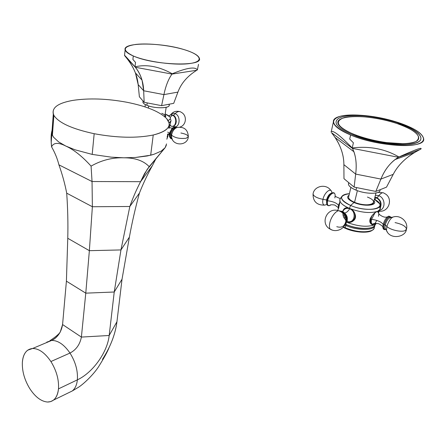 <?xml version="1.0" encoding="UTF-8"?>
<svg xmlns="http://www.w3.org/2000/svg" width="446" height="446" viewBox="0 0 446 446"><rect width="100%" height="100%" fill="white"/><g stroke="black" fill="none" stroke-linecap="round" stroke-linejoin="round"><path stroke-width="0.67" d="M53.877 115.363C50.916 108.172 57.266 103.177 72.938 100.383C89.083 97.981 107.051 98.605 126.837 102.251C146.427 106.176 159.696 111.623 166.648 118.591C172.502 125.7 168.03 131.169 153.234 135.004C136.727 138.349 117.036 137.914 94.178 133.711C72.062 128.927 58.632 122.812 53.877 115.363L53.291 114.059C51.825 107.503 58.376 102.948 72.938 100.383C89.083 97.981 107.051 98.605 126.837 102.251C146.427 106.176 159.696 111.623 166.648 118.591L169.028 122.828C170.077 128.119 164.814 132.178 153.234 135.004L150.67 155.214L153.842 154.327L161.19 151.127L165.109 147.721L166.553 143.919L165.109 147.721L149.215 166.659C143.506 160.711 135.032 157.756 123.787 157.8L135.5 157.471L150.67 155.214L153.234 135.004C136.727 138.349 117.036 137.914 94.178 133.711L92.194 154.405L111.31 157.165L123.787 157.8C112.359 157.438 101.454 160.214 91.073 166.124C82.131 156.262 73.701 149.566 65.785 146.043L75.017 149.795L92.194 154.405L94.178 133.711C72.062 128.927 58.632 122.812 53.877 115.363L52.394 135.428L53.877 115.363M51.212 142.302L52.193 128.972L51.742 133.806L53.425 137.084L58.649 141.934L65.785 146.043C58.409 142.263 53.659 142.514 51.552 146.801L51.195 141.967C50.916 137.095 51.206 133.22 52.076 130.344M66.705 193.168C64.915 183.83 62.323 174.386 58.922 164.842C62.323 174.386 64.915 183.83 66.705 193.168L92.372 206.738L129.831 206.487L139.436 193.068C142.993 183.981 147.291 174.871 152.337 165.734C147.291 174.871 142.993 183.981 139.436 193.068C135.3 208.204 131.949 222.888 129.385 237.121C131.949 222.888 135.3 208.204 139.436 193.068L129.831 206.487C132.802 198.057 136.381 189.79 140.579 181.684C136.381 189.79 132.802 198.057 129.831 206.487L120.955 249.933L129.385 237.121L122.037 279.196L129.385 237.121L120.955 249.933L129.831 206.487L92.372 206.738L92.043 181.528L92.372 206.738L89.362 250.68L120.955 249.933L114.232 292.007L122.037 279.196L114.232 292.007L120.955 249.933L89.362 250.68L92.372 206.738L66.705 193.168C67.792 208.722 68.143 223.758 67.764 238.281C68.143 223.758 67.792 208.722 66.705 193.168M53.291 114.059L51.82 134.056L53.425 137.084L58.649 141.934L65.785 146.043C58.409 142.263 53.659 142.514 51.552 146.801C54.908 152.61 57.367 158.625 58.922 164.842L92.043 181.528L140.579 181.684L152.337 165.734L156.278 158.062L152.337 165.734L140.579 181.684L92.043 181.528L58.922 164.842C57.367 158.625 54.908 152.61 51.552 146.801C50.961 140.969 50.95 136.27 51.519 132.702M68.779 392.67L72.235 390.986C75.095 388.7 76.807 384.987 77.37 379.853L58.493 388.862C57.974 394.074 56.307 397.826 53.487 400.118L50.71 401.601L47.538 402.036C41.177 401.472 35.24 396.973 29.726 388.544C24.469 379.836 22.016 371.089 22.367 362.297C22.785 356.633 24.563 352.591 27.702 350.182L32.597 348.482C26.548 349.157 23.136 353.762 22.367 362.297C22.016 371.089 24.469 379.836 29.726 388.544C35.24 396.973 41.177 401.472 47.538 402.036C53.771 401.907 57.422 397.52 58.493 388.862C59.034 379.752 56.503 370.643 50.905 361.533C45.013 352.87 38.913 348.521 32.597 348.482L51.691 340.432C55.148 338.871 58.025 336.016 60.316 331.863L62.579 324.554L66.409 281.164L62.579 324.554L81.389 337.081L85.777 293.156L81.389 337.081L109.181 335.487L114.232 292.007L85.777 293.156L66.409 281.164L85.777 293.156L89.362 250.68L67.764 238.281L66.409 281.164L67.764 238.281L89.362 250.68L85.777 293.156L114.232 292.007L109.181 335.487L116.947 321.722L122.037 279.196L116.947 321.722C115.324 334.255 110.496 346.793 102.457 359.342M109.253 347.194C113.356 338.503 115.921 330.012 116.947 321.722L109.181 335.487L81.389 337.081L62.579 324.554C61.347 331.986 57.718 337.276 51.691 340.432L46.752 342.16L51.691 340.432L32.597 348.482C38.913 348.521 45.013 352.87 50.905 361.533C56.503 370.643 59.034 379.752 58.493 388.862L77.37 379.853C77.994 370.882 75.536 361.951 69.989 353.059L50.905 361.533L69.989 353.059C64.146 344.607 58.047 340.398 51.691 340.432C58.047 340.398 64.146 344.607 69.989 353.059C75.536 361.951 77.994 370.882 77.37 379.853C76.807 384.987 75.095 388.7 72.235 390.986L53.487 400.118M109.181 335.487C107.458 352.357 92.629 372.811 77.37 379.853C92.629 372.811 107.458 352.357 109.181 335.487M81.389 337.081C79.929 344.518 76.127 349.842 69.989 353.059C76.127 349.842 79.929 344.518 81.389 337.081M166.302 145.368L165.109 147.721L147.08 169.569L140.579 181.684L144.426 173.784L149.215 166.659C143.506 160.711 135.032 157.756 123.787 157.8L135.5 157.471L147.191 155.977L153.842 154.327L161.19 151.127L165.109 147.721L166.302 145.368M92.043 181.528L91.073 166.124L92.043 181.528M152.281 165.806L140.635 181.606L152.281 165.806M140.345 181.684L92.283 181.528L140.345 181.684M91.882 181.444L59.073 164.92L91.882 181.444M139.381 96.771L138.165 84.584L139.381 96.771L144.153 102.312L139.381 96.771M125.861 57.138L125.376 56.581L125.861 57.138C130.271 62.334 133.505 67.753 135.562 73.4L138.165 84.584L143.679 90.761L144.153 102.312L161.591 105.663L144.153 102.312L143.679 90.761L163.922 94.608L161.591 105.663L173.706 103.344L161.591 105.663L163.922 94.608L177.921 92.11L173.706 103.344L177.921 92.11L163.922 94.608L143.679 90.761L138.165 84.584C137.29 75.14 133.192 65.991 125.861 57.138L135.355 67.262C140.613 73.958 143.389 81.791 143.679 90.761L142.129 80.548C140.797 75.597 138.539 71.17 135.355 67.262L171.994 74.086C168.387 79.165 165.695 86.006 163.922 94.608C165.695 86.006 168.387 79.165 171.994 74.086L196.77 70.251C187.387 76.093 181.109 83.38 177.921 92.11C181.109 83.38 187.387 76.093 196.77 70.251L171.994 74.086L135.355 67.262L125.861 57.138M183.914 49.556C169.525 45.252 148.551 42.978 135.918 44.41C122.706 46.423 121.825 50.27 133.287 55.962C146.918 61.883 175.83 65.696 190.152 63.483C204.77 61.381 200.789 54.512 183.914 49.556C160.716 42.242 122.366 42.119 125.131 49.896C125.66 51.82 128.381 53.843 133.287 55.962C153.942 65.384 203.192 66.867 199.395 58.365C198.498 55.371 193.335 52.433 183.914 49.556M197.383 69.888L196.77 70.251L197.383 69.888C195.17 66.493 186.785 67.786 172.228 73.774L171.994 74.086L172.228 73.774C158.927 66.404 146.522 64.096 135.004 66.844L135.355 67.262L135.004 66.844C125.928 56.542 122.722 53.124 125.376 56.581L124.573 55.31L135.004 66.844L135.512 62.407L132.897 59.452L133.287 55.962L132.897 59.452L135.512 62.407L135.004 66.844C146.522 64.096 158.927 66.404 172.228 73.774C186.785 67.786 195.17 66.493 197.383 69.888L198.498 64.363M142.999 101.61C142.586 102.809 143.885 104.041 146.901 105.312L147.197 102.898L146.901 105.312C144.465 104.303 143.138 103.282 142.921 102.257L143.066 101.047M169.263 104.191L169.145 105.072C170.233 108.501 154.773 108.724 146.901 105.312C155.643 109.103 172.424 108.244 168.783 104.286M166.174 107.324L164.747 116.74C165.566 115.637 164.574 114.488 161.77 113.29M148.379 108.06L148.641 105.942L148.379 108.06M165.237 117.175L165.873 116.083L165.182 114.839L165.873 116.083L165.237 117.175M165.293 113.986L165.349 114.003C170.963 116.512 171.872 118.675 168.064 120.498C170.344 119.578 170.969 118.391 169.937 116.936L165.293 113.981M170.64 119.467C171.47 120.805 170.93 121.931 169.034 122.845L170.98 120.983M167.423 134.759L168.209 134.313L167.423 134.759M168.543 134.502L167.217 136.286L168.192 134.324M168.086 135.289L167.099 137.173L168.086 135.289M167.969 136.119L166.826 139.219L167.624 136.682M188.29 137.022C187.409 145.948 173.054 146.349 171.52 137.273L170.868 135.662L171.576 137.513L170.868 135.662L170.89 134.09L171.559 135.155C172.44 130.934 174.364 128.353 177.335 127.405C184.209 126.636 187.877 129.702 188.346 136.599L186.199 138.26C179.777 138.94 174.899 137.903 171.559 135.155L171.52 137.273L172.49 139.776L171.52 137.273L171.559 135.155C174.899 137.903 179.777 138.94 186.199 138.26L188.346 136.599C187.827 135.054 185.341 133.861 180.898 133.003M176.326 127.729C173.31 127.054 171.158 129.128 169.876 133.951C169.631 136.47 170.277 138.015 171.816 138.572C170.277 138.015 169.631 136.47 169.876 133.951L169.274 133.722L169.876 133.951C171.158 129.128 173.31 127.054 176.326 127.729M171.721 138.277C170.372 137.652 169.815 136.197 170.049 133.911C171.197 129.457 173.199 127.439 176.047 127.868C173.199 127.439 171.197 129.457 170.049 133.911C169.815 136.197 170.372 137.652 171.721 138.277M171.872 138.723C170.305 138.951 169.435 137.284 169.274 133.722L169.497 136.604L169.268 133.627L167.785 132.072L169.274 133.716L172.379 128.013C174.325 126.893 175.685 126.776 176.465 127.668M168.995 128.532L168.867 126.023L168.995 128.532M167.523 134.034L169.056 134.659L169.38 133.098L172.379 128.013M171.548 137.491L170.868 135.662L170.89 134.09L170.049 133.911L170.89 134.09C171.543 130.957 172.976 129.039 175.189 128.331L175.54 128.18M177.335 127.405C174.364 128.353 172.44 130.934 171.559 135.155L170.89 134.09C171.543 130.957 172.976 129.039 175.189 128.331M175.133 113.646C177.43 111.394 179.482 110.942 181.277 112.303C179.482 110.942 177.43 111.394 175.133 113.646C173.433 113.028 171.972 113.407 170.746 114.773C171.972 113.407 173.433 113.028 175.133 113.646C181.477 115.888 179.638 129.251 173.427 126.38C179.638 129.251 181.477 115.888 175.133 113.646L173.488 115.386L175.133 113.646M174.737 127.077L173.388 126.363L174.737 127.077M169.848 124.635L170.896 125.973C176.176 128.47 177.764 117.086 172.362 115.163L170.21 117.37L172.362 115.163L170.489 114.968L168.85 115.888L170.489 114.968L172.362 115.163C177.764 117.086 176.176 128.47 170.896 125.973L169.742 125.12M171.13 126.062L170.935 126.023C176.566 128.693 178.389 117.058 172.786 115.012L172.853 115.113C177.04 116.529 177.452 125.304 173.388 125.995M169.72 125.237L170.896 125.973L169.72 125.237M169.714 125.242L171.052 126.073M176.315 121.58L175.479 117.699L176.315 121.58M343.978 178.69L343.883 164.658L343.978 178.69L354.124 187.103L343.978 178.69M331.579 132.718L335.481 137.998C341.078 146.84 343.877 155.721 343.883 164.658L355.674 174.085L354.124 187.103L375.811 191.434L354.124 187.103L355.674 174.085L380.912 179.069L375.811 191.434L386.515 187.142L375.811 191.434L380.912 179.069L393.227 174.341L386.515 187.142L393.227 174.341L380.912 179.069L355.674 174.085L343.883 164.658C343.899 153.77 339.802 143.121 331.579 132.718L352.44 148.39C355.88 155.386 356.956 163.955 355.674 174.085C356.711 165.773 356.164 158.425 354.04 152.041L352.44 148.39L398.434 157.276L394.732 159.785C388.75 164.658 384.145 171.086 380.912 179.069C384.792 169.413 390.629 162.149 398.434 157.276L419.859 149.6C407.204 156.128 398.328 164.373 393.227 174.341C397.47 166.102 404.366 158.943 413.916 152.872L419.859 149.6L398.434 157.276L352.44 148.39L331.579 132.718M395.535 121.713C375.755 115.692 351.699 113.278 340.248 116.272C328.774 120.214 332.237 126.452 350.623 134.993C371.646 143.813 406.401 148.301 418.521 143.796C431.065 139.459 418.599 128.615 395.535 121.713C367.51 112.883 332.175 112.66 333.396 121.931C333.842 125.939 339.584 130.293 350.623 134.993C378.074 146.918 425.445 149.226 423.7 138.979C422.657 133.086 413.269 127.333 395.535 121.713M356.209 136.22L357.257 135.578C366.361 138.795 376.173 141.137 386.693 142.603L402.548 143.679C407.956 143.59 412.411 142.887 415.912 141.56C422.479 136.582 416.397 130.656 397.676 123.771C416.073 129.981 424.664 138.706 414.183 142.274C403.998 145.942 376.418 142.865 357.374 135.868L357.257 135.578L356.209 136.22C371.406 141.761 392.413 145.307 406.077 144.61C420.06 143.417 424.179 139.749 418.437 133.599C414.384 129.78 407.767 126.302 398.579 123.157L397.676 123.771L398.579 123.157L398.691 123.464C418.058 129.992 427.201 139.197 416.19 142.976C405.481 146.868 376.307 143.618 356.209 136.22C338.224 129.072 332.287 123.185 338.391 118.547C347.06 112.927 376.614 115.592 398.356 123.085M420.684 149.198L419.859 149.6L420.684 149.198C422.981 146.851 415.733 149.449 398.941 156.981L398.434 157.276L398.941 156.981C385.104 148.897 369.528 145.887 352.206 147.955L352.44 148.39L352.206 147.955C339.395 134.837 332.337 129.541 331.038 132.061L331.272 131.637C333.285 130.254 340.265 135.696 352.206 147.955L353.405 142.815L349.686 139.041L350.623 134.993L349.686 139.041L353.405 142.815L352.206 147.955C369.528 145.887 385.104 148.897 398.941 156.981C414.696 149.906 422.067 147.18 421.057 148.819L420.684 149.198M348.872 182.754C347.473 184.984 349.848 187.443 355.992 190.124L356.599 187.599L355.992 190.124C351.08 188.045 348.549 185.988 348.41 183.947L348.722 182.626M380.159 189.689L380.02 190.23C380.349 194.317 365.809 194.3 355.992 190.124C366.283 194.512 381.397 194.227 379.986 189.762M375.956 193.006L373.625 202.272C373.854 205.645 362.325 205.695 354.559 202.311L357.374 190.654L354.559 202.311C350.656 200.616 348.655 198.927 348.56 197.238L350.896 187.404M354.04 202.517C364.053 206.922 378.163 205.634 373.993 200.811C378.163 205.634 364.053 206.922 354.04 202.517L350.606 205.467L354.04 202.517C347.802 199.618 346.135 197.171 349.045 195.181C346.135 197.171 347.802 199.618 354.04 202.517M367.443 197.087C381.637 202.545 368.329 208.243 354.559 202.311M374.372 199.301C390.434 207.635 369.104 213.606 350.606 205.467C364.382 211.571 384.134 210.099 379.39 203.527L374.372 199.301M379.981 206.632C380.906 208.617 380.131 210.178 377.645 211.315C370.219 213.595 360.797 212.608 349.385 208.366L350.606 205.467C339.027 199.418 338.631 195.493 349.408 193.675C345.823 193.932 343.409 194.724 342.166 196.045C340.226 198.894 343.041 202.032 350.606 205.467L349.385 208.366C357.625 210.835 357.235 223.29 347.679 222.482M378.849 211.343L377.645 211.315C373.676 212.413 366.461 220.781 371.574 224.349L374.172 224.94L372.477 224.215L374.172 224.94C366.991 227.298 357.815 226.412 346.637 222.275C357.815 226.412 366.991 227.298 374.172 224.94C371.362 225.23 369.996 223.245 370.074 218.992C372.059 215.078 374.584 212.519 377.645 211.315C370.219 213.595 360.797 212.608 349.385 208.366C341.708 204.876 338.676 201.637 340.287 198.637L341.898 196.396M376.463 220.943L374.172 224.94L376.279 223.396L374.172 224.94L375.655 223.284M374.673 225.525L374.294 225.988C371.15 229.779 356.053 228.982 346.057 224.45L346.074 223.139L346.057 224.45C357.575 229.723 374.902 229.645 375.114 224.427M346.453 224.734L345.26 224.093L346.453 224.734C353.923 227.772 361.037 228.96 367.799 228.307C361.037 228.96 353.923 227.772 346.453 224.734L345.226 224.176L346.453 224.734L345.812 225.47L346.453 224.734M374.88 225.269C375.008 230.638 357.475 230.827 345.812 225.47C357.475 230.827 375.008 230.638 374.88 225.269M374.863 225.291L374.294 227.521C374.551 232.968 356.956 233.225 345.249 227.817L345.812 225.47L344.847 225.035L345.812 225.47L345.249 227.817L343.526 227.008L345.249 227.817C355.852 231.914 364.661 232.823 371.663 230.537C373.653 229.595 374.512 228.341 374.25 226.769M345.366 228.346C354.765 232.628 368.926 233.526 372.477 230.103L371.05 230.983C364.237 233.208 355.679 232.327 345.366 228.346L345.249 227.817L345.366 228.346L343.247 227.326L345.366 228.346M344.145 218.027L345.483 217.637L344.145 218.027M345.566 217.62L346.001 217.536L345.566 217.62M343.119 215.546L344.557 215.407M344.641 215.401L344.948 215.385M345.198 215.368L345.622 215.351M343.933 213.227L343.085 213.339M346.168 216.578L345.7 216.628M345.193 216.695L343.61 217.007M346.648 222.253C348.549 222.849 350.562 222.504 352.686 221.205C358.355 218.016 354.587 210.244 349.385 208.366C347.501 207.524 345.867 207.58 344.468 208.538M346.91 221.707L347.356 221.517L346.91 221.707M344.513 208.505L345.745 207.903L343.788 209.665M351.888 221.679L348.883 221.846L351.888 221.679M351.794 221.361C354.096 220.447 355.351 218.585 355.551 215.775L354.453 219.304L351.794 221.361M346.938 207.775L346.129 208.076L346.938 207.775M342.991 212.53L342.941 212.915M342.902 213.55C342.924 216.02 343.833 218.122 345.639 219.839M345.934 220.09L346.458 220.486M406.395 229.489C405.576 237.244 390.077 240.02 386.481 230.504L384.959 227.828L385.651 229.043L384.959 227.828L385.233 224.806L386.86 226.434C388.89 220.402 391.337 217.169 394.197 216.728C401.339 215.262 408.369 222.392 406.501 229.066L405.275 230.521C401.735 232.539 390.016 229.924 386.86 226.434L386.481 230.504L387.384 232.115L386.481 230.504L386.86 226.434C390.016 229.924 401.735 232.539 405.275 230.521L406.501 229.066C405.854 226.267 402.036 224.115 395.056 222.599M371.083 223.842L372.906 224.16C371.345 224.154 370.905 222.548 371.596 219.337L370.715 219.114L372.193 215.318L370.715 219.114L370.108 218.858L371.596 219.337L374.896 212.948L371.596 219.337C377.349 220.146 381.207 221.801 383.175 224.31C381.207 221.801 377.349 220.146 371.596 219.337C370.905 222.548 371.345 224.154 372.906 224.16C373.369 223.273 375.365 223.151 378.894 223.78C381.414 225.308 382.718 226.367 382.802 226.947L383.426 228.96L382.802 226.947L383.175 224.31L384.017 224.639C386.598 217.927 388.962 215.546 391.114 217.492C388.962 215.546 386.598 217.927 384.017 224.639C383.237 228.369 383.833 229.935 385.818 229.344C384.045 230.108 383.036 229.311 382.802 226.947L383.175 224.31L384.017 224.639C383.237 228.369 383.833 229.935 385.818 229.344M385.706 229.149C383.95 229.517 383.437 227.99 384.173 224.567C386.52 218.35 388.761 216.009 390.886 217.553C388.761 216.009 386.52 218.35 384.173 224.567C383.437 227.99 383.95 229.517 385.706 229.149M372.906 224.16L374.205 223.541L372.906 224.16M370.715 219.114L370.548 223.05L370.715 219.114M371.239 224.026L371.958 224.187L371.239 224.026M388.873 216.126C386.515 217.085 384.614 219.811 383.175 224.31C384.614 219.811 386.515 217.085 388.873 216.126L390.897 217.04M378.487 216.277L378.832 213.606L377.455 211.398L378.832 213.606C378.052 213.545 383.655 218.668 387.557 216.789M377.756 211.27L378.219 211.722M385.584 228.932L384.959 227.828L385.233 224.806L384.173 224.567L385.233 224.806C386.738 220.33 388.555 217.927 390.69 217.598L392.619 217.118M394.197 216.728C391.337 217.169 388.89 220.402 386.86 226.434L385.233 224.806C386.738 220.33 388.555 217.927 390.69 217.598M332.119 230.013L330.207 229.149C329.31 227.834 329.181 225.709 329.817 222.783C331.328 215.524 338.018 208.388 340.354 211.454C344.195 213.467 346.035 216.711 345.879 221.183C346.035 216.711 344.195 213.467 340.354 211.454C338.018 208.388 331.328 215.524 329.817 222.783C329.181 225.709 329.31 227.834 330.207 229.149L332.119 230.013M342.706 211.543L342.199 211.805C346.782 214.771 347.908 218.54 345.572 223.111C347.908 218.54 346.782 214.771 342.199 211.805L340.231 211.326L342.199 211.805L342.706 211.543C347.752 215.056 348.649 219.109 345.405 223.691M342.132 212.084C346.241 214.615 347.445 218.038 345.745 222.342C347.445 218.038 346.241 214.615 342.132 212.084M347.049 221.344C354.38 224.483 357.213 211.594 349.748 208.767C348.064 211.287 346.43 212.681 344.853 212.959C346.43 212.681 348.064 211.287 349.748 208.767C346.581 207.713 344.251 208.633 342.762 211.532C344.251 208.633 346.581 207.713 349.748 208.767L349.748 208.767C357.213 211.594 354.38 224.483 347.049 221.344M353.109 220.686L352.596 220.909C355.055 218.835 355.635 216.02 354.353 212.474C355.635 216.02 355.055 218.835 352.596 220.909L349.608 221.868M339.579 211.17L340.354 211.454L339.579 211.17M342.506 212.257L342.394 212.709L342.506 212.257M347.384 207.808L344.897 208.706L347.384 207.808M336.78 226.685C341.653 228.162 344.686 226.328 345.879 221.183L345.628 219.956M313.142 193.547L313.047 194.027C313.649 196.312 316.955 198.085 322.976 199.351C322.319 202.824 322.848 204.753 324.565 205.138L326.266 204.664L324.565 205.138C322.848 204.753 322.319 202.824 322.976 199.351C316.955 198.085 313.649 196.312 313.047 194.027L313.142 193.547M334.517 193.503C334.216 192.516 333.084 192.449 331.116 193.308C329.126 194.857 327.704 197.232 326.862 200.432L327.57 200.761L326.862 200.432L326.751 200.979L326.924 204.301L326.862 200.432C328.652 194.997 330.854 192.51 333.457 192.984M327.57 200.761C326.951 204.251 327.626 205.862 329.583 205.595L330.871 204.892L329.583 205.595C327.626 205.862 326.951 204.251 327.57 200.761C333.106 201.486 336.758 203.014 338.52 205.333C336.758 203.014 333.106 201.486 327.57 200.761C328.897 194.172 335.381 190.002 335.136 195.811C335.381 190.002 328.897 194.172 327.57 200.761M338.458 208.856L338.52 205.333L339.924 201.676L338.52 205.333L339.317 205.818L339.016 205.69L339.74 203.432L339.016 205.69L338.52 205.333L338.246 207.585L334.773 205.054C331.74 204.541 330.012 204.72 329.583 205.595C327.213 206.085 326.271 204.547 326.751 200.979M338.726 208.037L339.016 205.69L338.726 208.037M331.824 192.36C331.149 187.086 324.353 192.388 322.976 199.351L326.528 199.959L326.712 203.638L326.528 199.959L322.976 199.351C324.353 192.388 331.149 187.086 331.824 192.36L332.069 192.806M334.868 197.94L335.136 195.811C334.974 196.285 336.702 197.204 340.326 198.582M326.946 200.092L326.528 199.959L326.946 200.092M331.317 193.174C329.181 194.021 327.587 196.285 326.528 199.959C327.587 196.285 329.181 194.021 331.317 193.174M378.805 195.677C381.152 192.845 382.975 192.07 384.268 193.347C382.975 192.07 381.152 192.845 378.805 195.677L375.404 195.214L378.805 195.677C385.361 197.952 385.868 209.007 379.518 210.428C385.868 209.007 385.361 197.952 378.805 195.677L377.149 197.795L378.805 195.677M376.184 197.751L374.852 199.579L376.184 197.751L374.857 197.377L376.184 197.751C380.025 199.88 381.369 203.03 380.209 207.189C381.369 203.03 380.025 199.88 376.184 197.751M376.614 197.628L376.575 197.522C380.739 199.947 381.993 203.354 380.338 207.736M344.775 217.815L345.494 217.687L344.775 217.815M345.583 217.676L346.063 217.615L345.583 217.676M345.332 219.549L345.661 219.504L345.332 219.549M345.901 219.471L346.587 219.41L345.901 219.471M356.688 135.617C337.488 127.506 333.363 121.49 344.318 117.577C355.406 114.722 379.518 117.543 397.676 123.771C367.17 112.777 325.842 114.739 341.09 127.389C344.284 130.037 349.58 132.73 356.978 135.472M379.758 206.219L380.098 209.297L377.645 211.315C378.799 210.735 379.122 211.097 378.632 212.396M342.801 211.22C343.911 208.031 346.107 207.078 349.385 208.366C344.044 206.041 340.9 203.649 339.958 201.191C339.484 199.724 339.997 198.509 341.485 197.545M65.785 146.043L75.017 149.795L92.194 154.405L111.31 157.165L123.787 157.8C112.359 157.438 101.454 160.214 91.073 166.124C82.131 156.262 73.701 149.566 65.785 146.043M49.913 340.694C56.213 336.518 59.725 333.457 60.455 331.517L60.483 331.545M72.235 390.986L78.652 387.156C83.396 384.145 92.952 375.214 98.354 367.08C104.158 357.809 107.748 351.27 109.125 347.473M150.001 165.65L147.108 169.525M141.99 80.057L135.35 72.837M125.131 49.896L124.551 55.293M145.318 104.576L145.034 106.901M172.111 128.236L169.201 127.495M181.277 112.303C187.309 115.363 186.5 125.187 179.978 127.06M177.107 127.45L175.875 127.3M175.044 127.088L173.254 126.229M179.37 111.522C175.746 110.759 172.836 111.851 170.634 114.795M172.669 114.968L170.612 114.8L168.817 115.865M414.328 152.621L394.994 159.584M353.94 151.763L335.225 137.613M333.396 121.931L331.255 131.654M376.279 223.396L374.294 225.988M378.849 211.371L378.219 211.109M371.05 230.983L371.663 230.537M338.581 210.791C327.191 206.554 319.487 223.647 330.207 229.149C336.535 233.119 345.75 228.447 345.879 221.183M345.327 223.914C348.694 219.215 347.813 215.072 342.684 211.499M347.362 220.045L347.239 220.686M339.724 210.98L342.573 211.449M345.41 208.494L344.897 208.706M352.596 220.909C351.013 221.985 349.157 222.147 347.033 221.394M330.848 190.52C326.383 183.345 314.073 185.809 313.047 194.027C312.992 201.525 316.833 205.232 324.565 205.138L326.996 204.463M384.268 193.347C393.612 197.45 389.442 212.396 379.15 211.231M382.757 192.733L378.085 192.382M376.48 197.483L374.93 197.087M344.58 217.877L345.499 217.704M345.589 217.693L346.074 217.626M378.643 212.435L380.014 209.447M339.958 201.191L337.806 210.573M169.363 127.456L170.818 121.407"/></g></svg>
